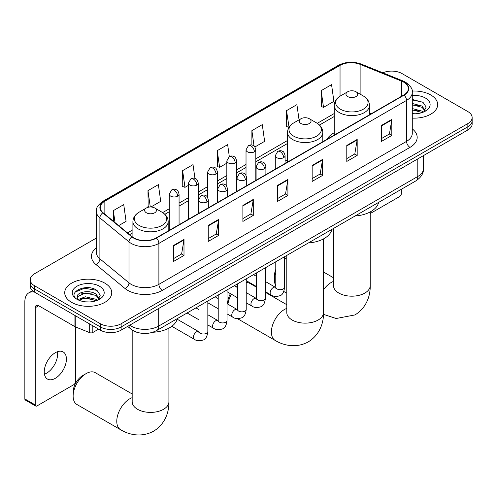 <?xml version="1.0" encoding="UTF-8"?>
<svg xmlns="http://www.w3.org/2000/svg" width="497" height="497" viewBox="0 0 497 497"><rect width="100%" height="100%" fill="white"/><g stroke="black" fill="none" stroke-linecap="round" stroke-linejoin="round"><path stroke-width="0.75" d="M287.527 159.711A25.962 14.991 0 0 0 285.085 161.208M334.214 132.755A25.962 14.991 0 0 0 327.088 139.253M137.681 332.493A14.693 8.486 180 0 1 131.748 329.716M96.343 238.075L34.548 273.754A14.693 8.486 0 0 0 30.242 279.755L30.242 286.154A14.693 8.486 0 0 0 34.548 292.155L100.357 330.145A14.693 8.486 0 0 0 121.138 330.145L467.845 129.978A14.693 8.486 0 0 0 472.15 123.977L472.15 120.777A14.693 8.486 0 0 1 467.845 126.778A14.693 8.486 0 0 0 472.15 120.777L472.15 117.578A14.693 8.486 0 0 0 467.845 111.583L402.036 73.587A14.693 8.486 0 0 0 382.833 72.798M30.242 279.755A14.693 8.486 0 0 0 34.548 285.756L100.357 323.746A14.693 8.486 0 0 0 121.138 323.746L121.138 326.945L467.845 126.778L121.138 326.945A14.693 8.486 0 0 1 100.357 326.945A14.693 8.486 0 0 0 121.138 326.945L121.138 330.145M34.548 285.756L34.548 288.956L100.357 326.945L34.548 288.956A14.693 8.486 0 0 1 30.242 282.955A14.693 8.486 0 0 0 34.548 288.956L34.548 292.155M430.787 94.983A23.514 13.574 0 0 0 412.181 91.057A23.514 13.574 0 0 1 430.787 94.983A23.514 13.574 0 0 1 437.671 104.581A23.514 13.574 0 0 0 430.787 94.983M104.861 283.153A23.514 13.574 0 0 0 79.234 280.209A23.514 13.574 0 0 0 64.722 292.752A23.514 13.574 0 0 0 71.611 302.35A23.514 13.574 0 0 0 97.232 305.295A23.514 13.574 0 0 0 111.744 292.752A23.514 13.574 0 0 0 104.861 283.153A23.514 13.574 0 0 0 79.234 280.209A23.514 13.574 0 0 0 64.722 292.752A23.514 13.574 0 0 0 71.611 302.35A23.514 13.574 0 0 0 97.232 305.295A23.514 13.574 0 0 0 111.744 292.752A23.514 13.574 0 0 0 104.861 283.153M403.769 82.185A15.674 9.052 180 0 1 408.36 88.584A15.674 9.052 180 0 1 403.769 94.983L156.12 237.957A15.674 9.052 180 0 1 132.196 236.752L103.096 212.759A15.674 9.052 180 0 1 100.264 207.566A15.674 9.052 180 0 1 104.855 201.167L340.041 65.38A15.674 9.052 180 0 1 360.12 64.368L401.675 81.173A15.674 9.052 180 0 1 403.769 82.185M404.049 82.024A16.066 9.275 0 0 0 401.899 80.986L360.344 64.181A16.066 9.275 0 0 0 339.768 65.225L104.575 201.012A16.066 9.275 0 0 0 102.78 212.89L131.879 236.883A16.066 9.275 0 0 0 156.4 238.119L404.049 95.144A16.066 9.275 0 0 0 404.049 82.024M173.615 245.419L173.615 261.416L184.002 255.421L184.002 239.424L173.615 245.419M173.615 258.577L181.616 253.961L183.958 239.952A3.92 2.261 -120 0 0 184.002 239.424M181.548 253.998L184.002 255.421M208.249 225.421L208.249 241.418L218.637 235.423L218.637 219.425L208.249 225.421M208.249 238.585L216.251 233.963L218.599 219.954A3.92 2.261 -120 0 0 218.637 219.425M216.183 234L218.637 235.423M242.884 205.423L242.884 221.426L253.277 215.425L253.277 199.427L242.884 205.423M242.884 218.587L250.886 213.965L253.234 199.956A3.92 2.261 -120 0 0 253.277 199.427M250.817 214.008L253.277 215.425M381.429 125.437L381.429 141.434L391.822 135.439L391.822 119.442L381.429 125.437M381.429 138.595L389.431 133.979L391.779 119.97A3.92 2.261 -120 0 0 391.822 119.442M389.362 134.016L391.822 135.439M346.794 145.435L346.794 161.432L357.181 155.431L357.181 139.433L346.794 145.435M346.794 158.593L354.796 153.971L357.144 139.968A3.92 2.261 -120 0 0 357.181 139.433M354.728 154.014L357.181 155.431M312.159 165.433L312.159 181.43L322.547 175.429L322.547 159.431L312.159 165.433M312.159 178.591L320.161 173.969L322.503 159.966A3.92 2.261 -120 0 0 322.547 159.431M320.087 174.012L322.547 175.429M277.519 185.431L277.519 201.428L287.912 195.427L287.912 179.429L277.519 185.431M277.519 198.589L285.526 193.967L287.869 179.964A3.92 2.261 -120 0 0 287.912 179.429M285.452 194.01L287.912 195.427M412.28 118.112A23.514 13.574 0 0 0 437.671 104.581A23.514 13.574 0 0 1 412.28 118.112M121.138 323.746L467.845 123.579A14.693 8.486 0 0 0 472.15 117.578M150.926 207L160.717 201.341L158.375 184.629L147.982 190.631L148.149 206.528M118.684 225.613L126.083 221.339L123.734 204.627L113.347 210.622L113.347 221.208M254.893 146.969L264.628 141.353L262.279 124.635L251.892 130.636L251.892 145.031M299.051 119.845L296.914 104.643L286.527 110.638L286.694 126.542M321.161 90.64L323.51 107.358L333.897 101.357L331.555 84.645L321.161 90.64L321.329 106.544M194.948 178.435L193.01 164.631L182.616 170.633L182.784 186.53M229.328 156.642L227.645 144.633L217.251 150.634L217.419 166.532M217.251 150.634L219.599 167.346L226.831 163.171M219.599 167.346L217.251 166.47M251.892 130.636L254.054 146.068M286.527 110.638L289.043 127.257M288.869 127.356L286.527 126.48M323.51 107.358L321.161 106.482M182.616 170.633L184.965 187.344L188.456 185.331M184.965 187.344L182.616 186.468M149.522 207.044L147.982 206.466M147.982 190.631L150.28 206.994M113.347 210.622L115.024 222.594M412.28 113.633L415.2 113.782M412.28 108.551L421.99 111.111L423.282 112.148M412.28 109.825L422.22 112.539M412.28 103.475L421.99 106.029L425.165 110.421M412.28 104.743L421.99 107.302L424.916 110.756M412.28 113.738A15.966 9.219 0 0 0 425.451 111.098A15.966 9.219 0 0 0 425.451 98.064A15.966 9.219 0 0 0 412.28 95.424M423.661 111.993L426.165 107.079L422.997 102.314L412.28 99.456M412.28 99.953L422.779 102.165M412.28 105.029L419.244 105.898M412.28 110.11L419.244 110.98M370.215 213.542L399.613 196.57A2.448 1.416 120 0 0 401.346 193.569L401.346 189.282M275.779 272.468A18.37 10.605 120 0 0 274.437 279.879L274.437 275.878A13.469 7.778 -60 0 1 275.779 269.473M286.794 257.744L284.595 259.012L286.794 257.744A18.37 10.605 120 0 0 284.595 259.372M274.437 279.879A18.37 10.605 120 0 0 275.779 285.738M347.695 96.561A5.877 3.392 0 0 0 356.007 96.561A5.877 3.392 0 0 0 356.007 91.765L363.307 95.977A16.202 9.35 0 0 1 363.307 109.203A16.202 9.35 0 0 1 340.395 109.203A16.202 9.35 0 0 1 340.395 95.977C336.407 98.344 334.344 101.494 334.214 105.42A17.631 10.182 0 0 0 339.383 112.614A17.631 10.182 0 0 0 358.598 114.826A17.631 10.182 0 0 0 369.482 105.42C369.352 101.494 367.295 98.344 363.307 95.977L356.007 91.765A5.877 3.392 0 0 0 347.695 91.765A5.877 3.392 0 0 0 347.695 96.561M355.088 215.99A26.944 15.556 0 0 0 378.596 202.416M227.75 304.102L227.75 302.835A13.469 7.778 -60 0 1 230.415 293.665M236.361 286.918A13.469 7.778 -60 0 1 237.274 286.334L237.274 286.334M237.404 286.763A18.37 10.605 120 0 0 236.895 287.223M231.428 294.249A18.37 10.605 120 0 0 227.93 304.207M301.002 123.517A5.877 3.392 0 0 0 309.314 123.517A5.877 3.392 0 0 0 309.314 118.721L316.614 122.933A16.202 9.35 0 0 1 316.614 136.159A16.202 9.35 0 0 1 293.708 136.159A16.202 9.35 0 0 1 293.708 122.933C289.714 125.3 287.657 128.45 287.527 132.376A17.631 10.182 0 0 0 292.69 139.57A17.631 10.182 0 0 0 311.911 141.782A17.631 10.182 0 0 0 322.795 132.376C322.665 128.45 320.602 125.3 316.614 122.933L309.314 118.721A5.877 3.392 0 0 0 301.002 118.721A5.877 3.392 0 0 0 301.002 123.517M308.401 242.946A26.944 15.556 0 0 0 331.903 229.372M256.589 287.278L249.923 283.427A18.37 10.605 120 0 0 246.22 282.569M73.134 396.097L73.134 392.102A13.469 7.778 -60 0 1 82.657 375.602L86.124 373.601A18.37 10.605 120 0 0 73.134 396.097A18.37 10.605 120 0 0 76.936 404.508L120.578 429.706A18.37 10.605 -60 0 1 117.764 414.983A18.37 10.605 -60 0 1 129.76 398.799A18.37 10.605 -60 0 1 132.177 397.668M146.385 212.784A5.877 3.392 0 0 0 154.704 212.784A5.877 3.392 0 0 0 154.704 207.982L161.997 212.2A16.202 9.35 0 0 1 161.997 225.427A16.202 9.35 0 0 1 139.092 225.427A16.202 9.35 0 0 1 139.092 212.2C135.103 214.567 133.041 217.717 132.91 221.637A17.631 10.182 0 0 0 138.073 228.837A17.631 10.182 0 0 0 157.294 231.043A17.631 10.182 0 0 0 168.179 221.637C168.048 217.717 165.986 214.567 161.997 212.2L154.704 207.982A5.877 3.392 0 0 0 146.385 207.982A5.877 3.392 0 0 0 146.385 212.784M152.772 332.269A26.944 15.556 0 0 0 177.292 318.639M132.177 393.978L95.306 372.694A18.37 10.605 120 0 0 86.124 373.601L82.657 375.602M57.422 351.727A15.674 9.052 -60 0 1 46.538 373.228A15.674 9.052 -60 0 1 44.444 374.204M55.329 378.304A15.674 9.052 120 0 0 65.567 364.487A15.674 9.052 120 0 0 63.169 351.926A15.674 9.052 120 0 0 55.329 352.702A15.674 9.052 120 0 0 45.09 366.519A15.674 9.052 120 0 0 47.495 379.074A15.674 9.052 120 0 0 55.329 378.304M92.821 325.796L92.821 332.499L98.623 329.144M34.38 292.056A19.594 11.313 -120 0 0 28.907 292.783A19.594 11.313 -120 0 0 24.85 301.754L24.85 398.936L35.244 404.937L35.244 307.749A4.895 2.827 60 0 1 36.256 305.506A4.895 2.827 60 0 1 38.704 305.748L74.923 326.659L74.923 315.465M35.244 404.937A2.448 1.416 120 0 0 35.747 406.061L25.359 400.06A2.448 1.416 -60 0 1 24.85 398.936M35.747 406.061A2.448 1.416 120 0 0 36.971 405.937L73.686 384.74A2.448 1.416 120 0 0 75.42 381.739L75.42 326.889M92.821 332.499A2.448 1.416 180 0 1 89.684 332.655L75.246 326.821A2.448 1.416 180 0 1 74.923 326.659M85.577 301.841L89.274 301.952M78.24 299.498L85.366 296.784L96.064 299.281L97.356 300.318M78.899 300.182L85.366 298.051L96.294 300.71M78.352 299.995L77.209 297.312A11.071 6.393 0 0 0 78.992 300.269M99.238 298.598L96.064 294.205C89.417 289.248 75.743 292.304 77.209 297.312L77.165 296.827M77.234 297.467L77.538 296.647L85.366 292.969L96.064 295.473L98.99 298.927M97.735 300.163L100.239 295.249L97.07 290.484C85.869 282.433 65.958 293.044 77.457 299.548L78.023 299.896M99.524 286.235A15.966 9.219 0 0 0 76.942 286.235A15.966 9.219 0 0 0 76.942 299.269A15.966 9.219 0 0 0 99.524 299.269A15.966 9.219 0 0 0 99.524 286.235M75.122 292.087L84.496 288.235L96.853 290.335M80.98 293.957L84.496 293.317L93.318 294.075M80.98 299.032L84.496 298.393L93.318 299.151M129.692 325.206A19.594 11.313 0 0 0 131.009 326.051A19.594 11.313 0 0 0 158.717 326.051L417.797 176.472A19.594 11.313 0 0 0 423.537 168.471C423.68 173.335 421.089 177.497 415.765 180.958L156.692 330.53A9.797 5.653 60 0 0 158.717 326.051L158.717 308.451M417.797 158.872L417.797 176.472A9.797 5.653 60 0 1 415.765 180.958M128.897 325.665A9.797 6.554 129.5 0 0 130.605 328.852L127.63 326.399M467.845 129.978L467.845 123.579M100.357 330.145L100.357 323.746M412.28 128.891A24.49 14.14 180 0 1 410.006 147.373L162.357 290.354A4.895 2.827 60 0 1 158.891 284.352L406.54 141.378A19.594 11.313 0 0 0 412.28 133.376L412.28 92.423A19.594 11.313 180 0 1 406.54 100.419A4.895 2.827 -120 0 0 404.049 95.144M162.357 290.354A24.49 14.14 180 0 1 127.717 290.354A24.49 14.14 180 0 1 124.977 288.465L95.878 264.472A24.49 14.14 180 0 1 96.343 247.879M131.183 284.352A19.594 11.313 0 0 0 158.891 284.352L158.891 243.4A19.594 11.313 180 0 1 128.99 241.89L99.891 217.897A19.594 11.313 180 0 1 96.343 211.405L96.343 252.364A19.594 11.313 0 0 0 99.891 258.85L128.99 282.843A19.594 11.313 0 0 0 131.183 284.352M412.28 92.423C412.932 89.361 410.684 85.95 405.527 82.179L402.949 80.93A4.895 2.292 112 0 0 401.899 80.986M402.949 80.93L361.394 64.132C353.28 61.261 345.577 61.678 338.289 65.38A4.895 2.827 60 0 1 339.768 65.225M104.575 201.012A4.895 2.827 -120 0 0 103.096 201.167C98.015 204.82 95.759 208.237 96.343 211.405M102.78 212.89A4.895 3.274 129.5 0 0 99.891 217.897L99.891 258.85A4.895 3.274 -50.5 0 1 95.878 264.472M361.394 64.132A4.895 2.292 112 0 0 360.344 64.181M131.879 236.883A4.895 3.274 129.5 0 0 128.99 241.89L128.99 282.843A4.895 3.274 -50.5 0 1 124.977 288.465M156.4 238.119A4.895 2.827 60 0 1 158.891 243.4L406.54 100.419L406.54 141.378A4.895 2.827 60 0 0 410.006 147.373M104.855 201.167L104.855 214.207M401.675 81.173L401.675 96.188M360.12 64.368L360.12 94.138M371.346 113.701L369.482 112.949M340.041 65.38L340.041 96.182M334.214 113.54L317.266 123.331M287.527 140.496L255.818 158.804M246.021 164.457L236.628 169.881M226.831 175.54L217.444 180.964M207.647 186.617L198.253 192.041M188.456 197.694L179.063 203.118M169.266 208.771L162.649 212.592M132.91 229.763L127.505 232.882M277.519 185.934L287.869 179.964M312.159 165.936L322.503 159.966M346.794 145.944L357.144 139.968M381.429 125.946L391.779 119.97M242.884 205.932L253.234 199.956M208.249 225.93L218.599 219.954M173.615 245.928L183.958 239.952M370.215 211.927L370.215 285.576A18.37 10.605 180 0 1 364.835 293.075A18.37 10.605 180 0 1 338.861 293.075A18.37 10.605 180 0 1 333.481 285.576L333.524 286.297M323.528 289.714A18.37 10.605 -60 0 1 331.07 282.576A18.37 10.605 -60 0 1 333.481 281.445M323.528 238.883L323.528 312.532A18.37 10.605 180 0 1 318.148 320.031A18.37 10.605 180 0 1 292.174 320.031A18.37 10.605 180 0 1 286.794 312.532L286.831 313.253M323.528 312.532C323.777 321.758 320.348 334.493 308.258 341.893C295.802 348.664 283.06 345.266 275.195 340.439A18.37 10.605 -60 0 1 272.381 325.721A18.37 10.605 -60 0 1 284.377 309.532A18.37 10.605 -60 0 1 286.794 308.401M168.912 328.15L168.912 401.8A18.37 10.605 180 0 1 163.532 409.298A18.37 10.605 180 0 1 137.557 409.298A18.37 10.605 180 0 1 132.177 401.8L132.221 402.514M283.65 157.655A4.895 2.827 0 0 0 285.085 155.654C284.309 152.821 283.532 151.43 282.762 151.486C281.345 150.485 279.668 150.461 277.736 151.411A4.895 2.827 60 0 1 280.19 151.653A4.895 2.827 -120 0 1 283.65 157.655A4.895 2.827 0 0 1 276.723 157.655A4.895 2.827 0 0 1 275.288 155.654L277.736 151.411M265.41 291.708L271.058 294.969A4.411 2.547 -60 0 1 270.38 291.441A4.411 2.547 -60 0 1 273.263 287.552A4.411 2.547 -60 0 1 273.456 287.446A4.411 2.547 -60 0 1 275.462 287.334L265.41 281.532M276.034 287.782L275.636 288.105L275.779 287.154A4.411 2.547 -0 0 0 277.071 288.956A4.411 2.547 -0 0 0 283.104 289.061A4.411 2.547 -0 0 0 284.595 287.154C283.992 292.273 282.408 295.131 279.842 295.734C276.158 296.852 273.226 296.597 271.058 294.969M264.46 168.732A4.895 2.827 0 0 0 265.895 166.731C265.118 163.898 264.348 162.507 263.572 162.562C262.155 161.562 260.478 161.537 258.552 162.488A4.895 2.827 60 0 1 261 162.73A4.895 2.827 -120 0 1 264.46 168.732A4.895 2.827 0 0 1 257.533 168.732A4.895 2.827 0 0 1 256.098 166.731L258.552 162.488M246.22 302.791L251.867 306.053A4.411 2.547 -60 0 1 251.19 302.518A4.411 2.547 -60 0 1 254.073 298.635A4.411 2.547 -60 0 1 254.265 298.529A4.411 2.547 -60 0 1 256.278 298.417L246.22 292.609M256.843 298.859L256.452 299.188L256.589 298.231A4.411 2.547 -0 0 0 257.881 300.033A4.411 2.547 -0 0 0 263.913 300.145A4.411 2.547 -0 0 0 265.41 298.231C264.802 303.35 263.217 306.214 260.652 306.811C256.968 307.929 254.042 307.68 251.867 306.053M245.276 179.808A4.895 2.827 0 0 0 246.711 177.808C245.934 174.975 245.158 173.59 244.387 173.639C242.965 172.645 241.293 172.621 239.361 173.565A4.895 2.827 60 0 1 241.809 173.807A4.895 2.827 -120 0 1 245.276 179.808A4.895 2.827 0 0 1 238.349 179.808A4.895 2.827 0 0 1 236.914 177.808L239.361 173.565M227.03 313.868L232.677 317.129A4.411 2.547 -60 0 1 232.006 313.595A4.411 2.547 -60 0 1 234.882 309.712A4.411 2.547 -60 0 1 235.081 309.606A4.411 2.547 -60 0 1 237.088 309.494L227.03 303.686M237.653 309.935L237.262 310.265L237.404 309.314A4.411 2.547 -0 0 0 238.69 311.11A4.411 2.547 -0 0 0 244.729 311.221A4.411 2.547 -0 0 0 246.22 309.314C245.617 314.433 244.027 317.291 241.461 317.887C237.777 319.012 234.851 318.757 232.677 317.129M226.085 190.885A4.895 2.827 0 0 0 227.52 188.885C226.744 186.058 225.967 184.667 225.197 184.722C223.774 183.722 222.103 183.697 220.171 184.648A4.895 2.827 60 0 1 222.625 184.89A4.895 2.827 -120 0 1 226.085 190.885A4.895 2.827 0 0 1 219.158 190.885A4.895 2.827 0 0 1 217.723 188.885L220.171 184.648M207.839 324.945L213.493 328.206A4.411 2.547 -60 0 1 212.815 324.671A4.411 2.547 -60 0 1 215.698 320.789A4.411 2.547 -60 0 1 215.891 320.683A4.411 2.547 -60 0 1 217.897 320.571L207.839 314.763M218.469 321.019L218.071 321.342L218.214 320.391A4.411 2.547 -0 0 0 219.506 322.186A4.411 2.547 -0 0 0 225.539 322.298A4.411 2.547 -0 0 0 227.03 320.391C226.427 325.51 224.843 328.368 222.277 328.971C218.593 330.089 215.661 329.834 213.493 328.206M206.895 201.968A4.895 2.827 0 0 0 208.33 199.968C207.553 197.135 206.783 195.743 206.007 195.799C204.59 194.799 202.913 194.774 200.987 195.725A4.895 2.827 60 0 1 203.435 195.967A4.895 2.827 -120 0 1 206.895 201.968A4.895 2.827 0 0 1 199.968 201.968A4.895 2.827 0 0 1 198.533 199.968L200.987 195.725M171.825 326.305L194.302 339.283A4.411 2.547 -60 0 1 193.625 335.755A4.411 2.547 -60 0 1 196.508 331.866A4.411 2.547 -60 0 1 196.7 331.76A4.411 2.547 -60 0 1 198.713 331.648L177.156 319.204M199.278 332.095L198.887 332.418L199.024 331.468A4.411 2.547 -0 0 0 200.316 333.27A4.411 2.547 -0 0 0 206.348 333.375A4.411 2.547 -0 0 0 207.839 331.468C207.237 336.587 205.652 339.445 203.087 340.047C199.403 341.166 196.477 340.911 194.302 339.283M254.383 151.833A4.895 2.827 0 0 0 255.818 149.833C255.042 147 254.265 145.615 253.495 145.664C252.072 144.664 250.401 144.639 248.469 145.59A4.895 2.827 60 0 1 250.923 145.832A4.895 2.827 -120 0 1 254.383 151.833A4.895 2.827 0 0 1 247.456 151.833A4.895 2.827 0 0 1 246.021 149.833L248.469 145.59M235.193 162.91A4.895 2.827 0 0 0 236.628 160.91C235.851 158.077 235.081 156.692 234.304 156.741C232.888 155.747 231.211 155.723 229.285 156.667A4.895 2.827 60 0 1 231.732 156.915A4.895 2.827 -120 0 1 235.193 162.91A4.895 2.827 0 0 1 228.266 162.91A4.895 2.827 0 0 1 226.831 160.91L229.285 156.667M216.009 173.987A4.895 2.827 0 0 0 217.444 171.993C216.667 169.16 215.891 167.769 215.114 167.824C213.698 166.824 212.026 166.799 210.094 167.75A4.895 2.827 60 0 1 212.542 167.992A4.895 2.827 -120 0 1 216.009 173.987A4.895 2.827 0 0 1 209.082 173.987A4.895 2.827 0 0 1 207.647 171.993L210.094 167.75M196.818 185.07A4.895 2.827 0 0 0 198.253 183.07C197.477 180.237 196.7 178.845 195.93 178.901C194.507 177.901 192.836 177.876 190.904 178.827A4.895 2.827 60 0 1 193.352 179.069A4.895 2.827 -120 0 1 196.818 185.07A4.895 2.827 0 0 1 189.891 185.07A4.895 2.827 0 0 1 188.456 183.07L190.904 178.827M177.628 196.147A4.895 2.827 0 0 0 179.063 194.147C178.286 191.314 177.516 189.929 176.739 189.978C175.323 188.978 173.646 188.953 171.72 189.904A4.895 2.827 60 0 1 174.167 190.146A4.895 2.827 -120 0 1 177.628 196.147A4.895 2.827 0 0 1 170.701 196.147A4.895 2.827 0 0 1 169.266 194.147L171.72 189.904M35.244 307.749L38.704 305.748M75.246 315.651L75.246 326.821M89.684 332.655L89.684 323.988M156.692 330.53C148.808 334.493 140.924 334.493 133.041 330.53L130.605 328.852M423.537 168.471L423.537 155.561M338.289 65.38L103.096 201.167M334.214 116.522L319.459 125.045M287.527 143.478L255.818 161.786M246.021 167.439L236.628 172.863M226.831 178.522L217.444 183.946M207.647 189.599L198.253 195.023M188.456 200.676L179.063 206.1M169.266 211.753L164.842 214.313M132.91 232.745L129.636 234.64M370.215 285.576C370.464 294.802 367.041 307.537 354.945 314.936L336.152 318.496L323.491 314.365M286.794 293.224L283.781 291.484M369.482 114.776L369.482 105.42M334.214 135.141L334.214 105.42M347.695 91.765L340.395 95.977M333.481 277.755L323.528 272.014M333.481 228.465L333.481 285.576M275.195 340.439L237.454 318.645M322.795 141.732L322.795 132.376M287.527 162.097L287.527 132.376M301.002 118.721L293.708 122.933M286.794 304.711L265.41 292.366M286.794 255.421L286.794 312.532M168.912 401.8C169.16 411.025 165.731 423.761 153.641 431.16C141.191 437.932 128.443 434.533 120.578 429.706M168.179 230.999L168.179 221.637M132.91 237.293L132.91 221.637M146.385 207.982L139.092 212.2M132.177 330.039L132.177 401.8M284.595 256.688L284.595 287.154M285.085 163.501L285.085 155.654M256.589 286.62L246.22 280.631M275.779 261.776L275.779 287.154M275.288 169.16L275.288 155.654M256.589 276.438L253.489 274.648M265.41 267.765L265.41 298.231M265.895 174.584L265.895 166.731M237.404 297.697L227.03 291.708M256.589 272.853L256.589 298.231M256.098 180.237L256.098 166.731M237.404 287.521L234.298 285.725M246.22 278.842L246.22 309.314M246.711 185.661L246.711 177.808M218.214 308.78L207.839 302.791M237.404 283.936L237.404 309.314M236.914 191.314L236.914 177.808M218.214 298.598L215.108 296.802M227.03 289.919L227.03 320.391M227.52 196.737L227.52 188.885M199.024 319.857L187.102 312.973M218.214 295.013L218.214 320.391M217.723 202.391L217.723 188.885M199.024 309.674L195.924 307.885M207.839 301.002L207.839 331.468M208.33 207.814L208.33 199.968M199.024 306.09L199.024 331.468M198.533 213.474L198.533 199.968M255.818 180.399L255.818 149.833M246.021 175.304L246.021 149.833M236.628 191.482L236.628 160.91M226.831 186.387L226.831 160.91M217.444 202.559L217.444 171.993M207.647 197.464L207.647 171.993M198.253 213.635L198.253 183.07M188.456 219.289L188.456 183.07M179.063 224.712L179.063 194.147M169.266 230.372L169.266 194.147M28.907 292.783L32.522 290.695"/></g></svg>
